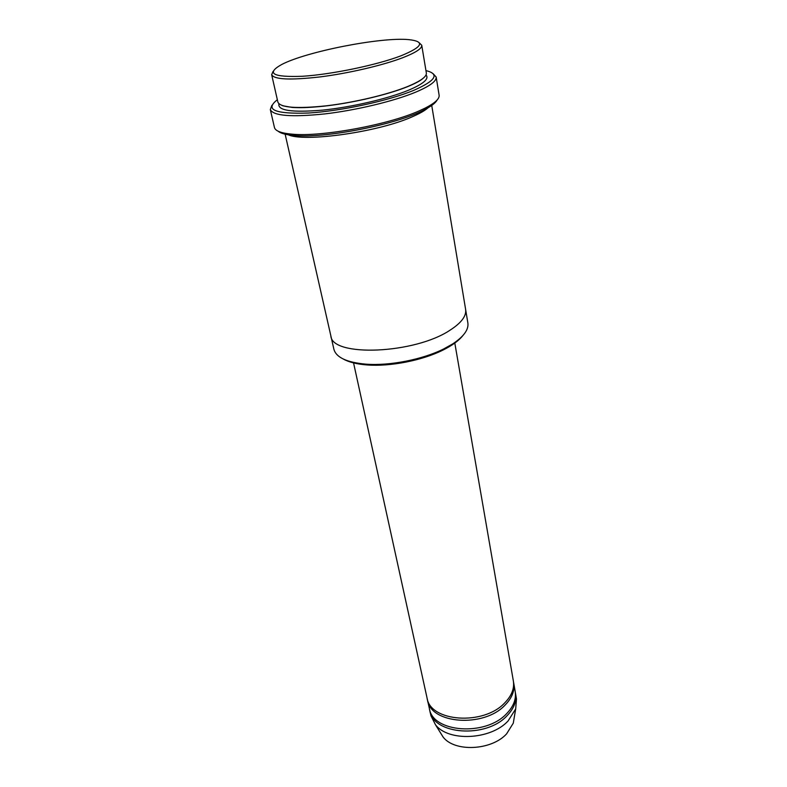 <?xml version="1.0" encoding="UTF-8"?>
<svg xmlns="http://www.w3.org/2000/svg" width="787" height="787" viewBox="0 0 787 787"><rect width="100%" height="100%" fill="white"/><g stroke="black" fill="none" stroke-linecap="round" stroke-linejoin="round"><path stroke-width="1.18" d="M513.724 683.106L515.2 691.586C516.37 699.131 513.547 706.451 506.72 713.553C485.658 736.701 432.417 732.549 429.348 708.428L427.498 700.027C430.528 724.02 483.995 728.054 505.185 704.975C512.052 697.892 514.895 690.602 513.724 683.106L513.508 682.044M427.302 698.964L427.498 700.027M462.825 335.626C458.791 340.692 452.141 345.523 442.874 350.136C422.275 360.456 390.263 366.732 367.283 364.961C356.973 364.194 348.985 362.227 343.339 359.069M421.734 45.243L426.357 73.053C426.79 76.654 420.612 81.12 407.814 86.452C388.286 94.44 354.593 102.487 326.389 105.812C296.64 108.891 280.477 107.691 277.9 102.182L271.663 74.686C274.122 79.576 290.354 80.304 320.378 76.88C348.848 73.27 382.964 65.291 402.796 57.687C415.802 52.611 422.107 48.469 421.734 45.243L419.235 42.793M273.05 71.469L271.663 74.686M401.065 55.779C422.855 46.817 425.383 41.426 408.64 39.616C381.006 36.91 306.222 51.588 281.657 64.524C265.75 73.447 272.715 77.372 302.542 76.27C331.829 74.431 377.052 65.006 401.065 55.779M465.648 309.635L467.872 322.985C468.816 329.605 463.75 336.58 452.682 343.919L443.671 348.956C422.54 359.531 389.663 365.985 366.103 364.174C346.91 362.482 336.177 357.514 333.895 349.271L330.904 336.079M454.719 342.552L513.36 680.971C514.531 688.468 511.668 695.747 504.792 702.821C483.572 725.88 430.056 721.876 427.036 697.912L353.452 362.423M429.604 709.471L429.8 710.513C432.88 734.674 486.071 738.855 507.103 715.678C513.921 708.575 516.744 701.247 515.564 693.691L515.347 692.639M429.8 710.513L430.942 715.727L435.437 724.679C448.216 741.905 490.695 739.967 508.058 720.99L515.692 708.939L516.469 698.945L515.564 693.691M440.09 732.185L443.071 736.976C454.404 752.244 491.393 750.621 506.582 733.878L513.272 723.194L514.216 717.636M437.11 100.008C435.565 103.008 431.158 106.343 423.888 110.042C396.678 124.543 324.824 138.64 294.151 135.492C286.025 134.823 280.674 133.397 278.116 131.203M286.429 133.515C296.433 143.431 377.17 132.895 413.037 116.446C422.304 112.374 428.059 108.655 430.292 105.291M364.656 99.319L363.141 99.575M346.437 102.861L344.942 103.195M277.349 99.752C264.471 109.727 274.86 114.154 308.504 113.023C341.214 111.085 388.729 100.775 414.041 90.23C435.88 80.559 439.844 74.017 425.944 70.594M450.262 330.038C461.428 322.788 466.543 315.931 465.619 309.468C466.543 315.931 461.428 322.788 450.262 330.038C414.867 354.052 331.73 357.259 330.865 335.901C331.73 357.259 414.867 354.052 450.262 330.038M436.165 77.037L439.116 95.197C439.638 98.778 434.955 103.097 425.088 108.134L418.999 110.957C387.942 124.917 321.47 137.056 292.321 134.184C281.274 133.249 275.322 131.016 274.447 127.504L270.315 109.57C273.207 115.866 291.318 117.322 324.657 113.928C356.295 110.259 394.071 101.159 415.772 92.118C429.869 86.137 436.677 81.11 436.165 77.037L433.145 73.722M271.859 105.36L270.315 109.57M278.942 103.854C277.506 110.583 291.987 112.679 322.395 110.141C351.346 107.239 387.843 98.759 408.473 90.239C423.563 83.825 429.407 78.749 426.013 75.001M423.19 78.238C420.612 80.677 415.221 83.56 407.007 86.895C387.076 94.902 351.681 103.195 323.329 106.235C306.261 107.908 299.827 107.809 292.252 107.445L282.779 105.783M442.874 350.136L443.671 348.956M367.283 364.961L366.103 364.174M513.272 723.194L515.692 708.939M443.071 736.976L435.437 724.679M344.086 103.333L345.454 103.028M364.115 99.369L365.502 99.132M284.933 133.259L330.865 335.901M431.571 104.484L465.629 309.468M423.888 110.042L425.088 108.134M294.151 135.492L292.321 134.184"/></g></svg>
